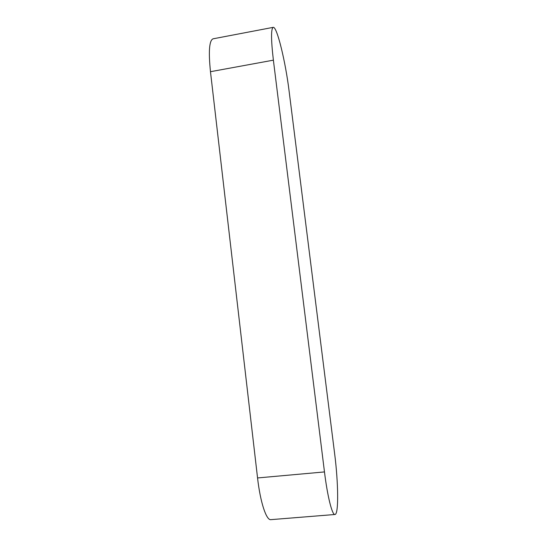 <?xml version="1.0" encoding="UTF-8"?>
<svg xmlns="http://www.w3.org/2000/svg" width="547" height="547" viewBox="0 0 547 547"><rect width="100%" height="100%" fill="white"/><g stroke="black" fill="none" stroke-linecap="round" stroke-linejoin="round"><path stroke-width="0.82" d="M273.206 27.35L213.043 38.823C209.262 40.451 208.4 51.411 210.472 71.698L257.555 477.948C260.297 502.296 266.362 520.553 270.881 519.65L334.949 514.495C338.853 514.556 338.333 482.228 334.607 453.449L289.096 91.055C285.609 62.18 276.96 26.153 273.206 27.35C270.95 28.697 271.004 39.637 273.384 60.163L324.474 471.924C327.489 496.621 332.22 515.267 334.949 514.495M273.384 60.163L210.472 71.698M324.474 471.924L257.555 477.948"/></g></svg>
